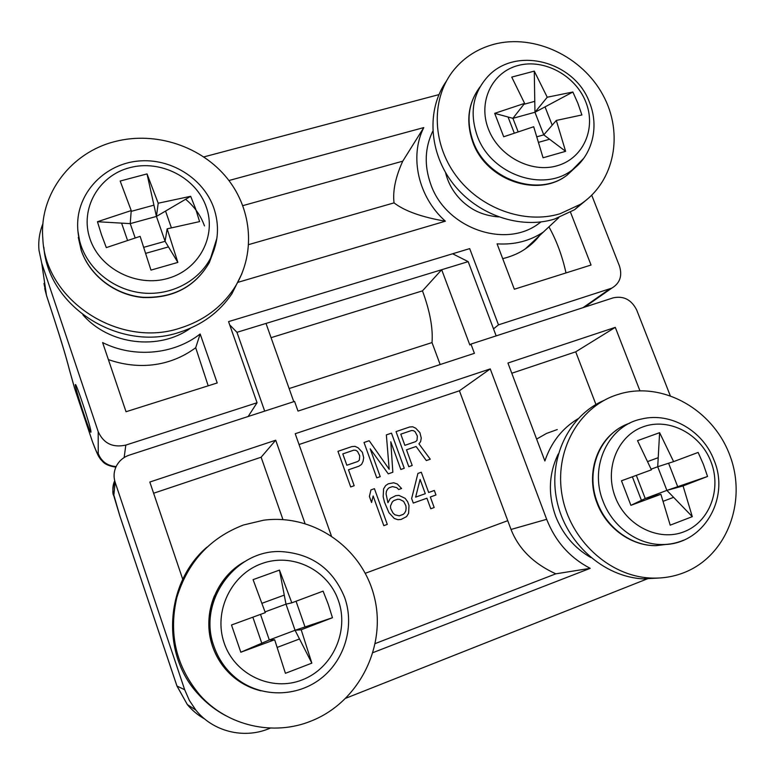 <?xml version="1.0" encoding="UTF-8"?>
<svg xmlns="http://www.w3.org/2000/svg" width="775" height="775" viewBox="0 0 775 775"><rect width="100%" height="100%" fill="white"/><g stroke="black" fill="none" stroke-linecap="round" stroke-linejoin="round"><path stroke-width="1.16" d="M493.52 328.852L498.48 324.861L611.804 288.126C619.961 283.233 622.509 275.842 619.438 265.961L591.732 195.213M43.962 283.437L46.529 295.517L53.504 316.897C60.876 339.44 66.214 357.178 69.508 370.092L74.826 388.982L92.361 441.421C96.129 451.36 98.086 455.409 98.231 453.549L98.192 431.636C103.569 443.455 112.782 447.94 125.821 445.092L257.067 402.748L228.557 321.615L469.689 248.61L498.48 324.861M98.192 431.636L41.734 263.19L46.519 295.566L53.533 317.033C60.799 339.305 65.982 356.5 69.082 368.619L69.508 370.092M42.954 223.675C39.486 232.2 38.169 241.073 39.002 250.296L41.734 263.19M438.921 94.618L203.864 156.908M217.223 382.966L200.163 333.977C173.978 354.533 134.075 358.389 102.62 342.569L126.034 411.728L217.223 382.966M558.794 217.649L543.333 232.074C529.78 241.025 514.358 244.948 497.075 243.844L514.338 289.23L591.044 265.031L570.497 212.214M228.925 180.527L423.78 127.584C409.142 156.598 418.229 197.121 445.383 221.195L237.693 282.4M432.779 131.198C424.768 147.831 424.109 165.55 430.793 184.363C445.732 228.092 505.038 249.133 538.693 223.617L540.96 221.95M82.906 314.844C109.101 345.04 159.185 350.804 190.495 328.193M445.383 221.195C421.823 217.165 404.705 211.062 394.039 202.876L248.717 244.59M423.78 127.584L402.748 161.171L242.846 205.637M402.748 161.171C395.531 177.02 392.625 190.921 394.039 202.876M200.163 333.977L195.697 347.733L208.194 385.814M108.384 359.6C136.584 369.472 168.65 367.738 195.697 347.733M549.32 227.54C556.808 241.199 562.359 256.331 566.002 272.936M502.704 258.656C511.558 256.457 519.066 253.222 525.247 248.93C531.621 244.648 536.91 239.504 541.124 233.498M75.34 385.107C75.514 389.98 90.52 435.221 90.946 432.13L90.966 431.84C91.247 428.265 75.688 381.252 75.359 384.652L75.34 385.107M248.136 416.504L257.067 402.748M74.865 389.147L92.419 441.624M92.622 442.225L92.361 441.421L92.622 442.225C98.512 457.366 98.609 456.204 100.488 459.168L103.356 462.258C103.802 462.685 106.931 465.901 115.872 467.122M204.474 225.922C200.715 215.489 194.438 206.605 185.632 199.272M670.201 395.56L636.759 310.174C631.557 299.751 623.71 295.633 613.209 297.842L470.948 344.081L474.407 353.323L298.007 411.089L294.568 401.411L129.222 455.157C123.826 456.998 119.699 460.34 116.841 465.203C113.867 470.677 113.305 476.354 115.146 482.244L113.857 495.089C112.307 490.217 112.588 485.431 114.7 480.723C112.608 488.531 112.288 493.52 113.76 495.709L119.844 515.956L176.952 686.02L187.327 704.553C192.19 710.442 197.974 715.257 204.668 718.977M649.062 578.169L345.979 698.168M270.456 728.074L268.528 728.839C243.389 739.137 212.786 731.397 195.862 710.094L189.371 700.435L184.673 689.711L115.146 482.244M331.332 535.748L295.217 433.719L490.246 368.91L546.675 519.308C555.365 541.425 569.877 557.768 590.201 568.337L373.085 652.579M182.764 579.351L149.827 482.04L275.706 440.21L305.021 523.493M639.937 390.774L615.282 327.36L507.935 363.029L544.883 460.989C551.141 442.418 562.185 428.343 578.014 418.752M558.271 453.985C548.778 473.525 547.877 494.198 555.549 516.005C562.669 534.208 574.411 548.051 590.792 557.535M153.615 493.239L261.127 457.221L275.706 440.21M546.675 519.308L511.025 529.461L459.42 390.784L299.034 444.521M459.42 390.784L490.246 368.91M511.791 373.24L575.709 351.831L615.282 327.36M282.943 519.56L261.127 457.221M575.709 351.831L595.936 404.472M536.62 439.076L546.549 433.428L557.254 429.553M590.201 568.337L555.811 573.829L375.313 643.521M511.025 529.461C518.649 548.874 533.578 563.667 555.811 573.829M470.948 344.081L469.834 344.982L441.682 269.729L236.956 332.31L264.692 411.128M271.066 337.668L422.472 290.858L441.682 269.729L468.177 261.63L496.165 335.885M440.161 364.541L432.014 342.569C433.128 328.416 429.951 311.182 422.472 290.858M293.783 401.673L266.009 323.427M236.956 332.31L229.72 324.919M113.857 495.089L119.834 515.869L176.913 685.846L187.327 704.553L195.862 710.094M468.177 261.63L452.619 253.774M289.123 388.556L432.014 342.569M683.066 485.935L692.298 516.654L666.878 490.391L645.236 498.528L630.898 505.329L621.482 480.781L651.426 469.824L637.515 440.655L659.612 432.673L673.601 461.619L698.13 452.435L703.351 464.254L707.556 476.46L666.878 490.391L683.066 485.935L707.556 476.46M630.898 505.329L660.891 494.285L670.201 525.159L692.298 516.654M636.314 475.366L645.236 498.528L660.891 494.285M666.878 490.391L657.713 466.744L673.601 461.619M651.145 469.166L657.713 466.744L659.612 432.673M615.786 395.173C578.189 408.018 554.135 451.496 562.127 495.554C569.809 539.632 608.811 576.019 650.312 578.014C662.189 578.615 673.523 576.784 684.306 572.522C726.843 555.782 747.129 501.793 730.157 456.184C713.736 410.363 664.01 381.552 620.833 393.603L615.786 395.173M604.093 400.355C568.84 415.4 547.886 458.393 556.867 500.602C565.605 542.839 603.367 576.939 643.337 578.886L661.056 577.898M301.194 629.765L311.85 663.138L295.072 630.278L269.312 639.976L240.812 652.23L231.502 624.999L265.302 612.628L253.086 579.642L279.475 570.1L291.817 602.824L323.097 591.131L328.242 604.248L332.446 617.723L295.072 630.278L301.194 629.765L332.446 617.723M240.812 652.23L274.66 639.753L285.423 673.31L311.85 663.138M260.497 614.391L269.312 639.976L274.66 639.753M295.072 630.278L285.994 604.151L291.817 602.824M265.04 611.892L285.994 604.151L279.475 570.1M243.486 524.995C209.957 537.84 187.734 562.049 176.816 597.602C168.427 634.086 176.119 666.587 199.902 695.088C227.307 726.059 273.614 736.463 311.298 720.973C359.435 701.927 386.802 645.827 374.296 596.847C362.264 547.722 313.284 513.544 263.548 520.219L243.486 524.995M206.818 547.247C165.317 582.839 160.318 653.916 198.497 694.419C206.392 703.119 215.489 710.21 225.796 715.674M177.862 262.405L165.094 241.316L167.138 228.838L177.862 262.405L150.96 270.117L140.13 236.356L106.311 247.612L101.457 234.641L97.456 221.727L131.217 210.568L120.173 181.04L147.027 173.91L158.207 203.215L190.679 196.298L156.434 216.428L158.207 203.215M167.138 228.838L199.592 221.602L195.571 208.678L190.679 196.298M143.743 247.322L165.094 241.316L156.434 216.428L147.027 173.91M135.16 237.886L130.239 223.636L131.217 210.568M156.434 216.428L130.239 223.636L97.456 221.727M115.485 141.428C71.436 152.026 39.031 193.934 42.819 238.564C45.115 300.748 119.524 348.643 180.158 328.087C203.098 320.86 220.953 307.811 233.73 288.949C255.857 255.537 252.795 210.161 227.211 178.337C201.645 146.494 155.949 131.082 115.485 141.428M43.855 247.273C48.263 307.413 120.406 352.247 179.054 332.407C201.694 325.248 219.315 312.354 231.928 293.725L233.73 288.949M241.897 273.691L231.928 293.725M565.614 151.319L543.769 134.86L556.314 120.435L565.614 151.319L543.072 157.771L533.684 126.742L503.711 136.768L494.683 113.344L524.617 103.385L511.742 77.103L534.275 71.126L547.237 97.224L572.861 92.012L534.963 112.259L547.237 97.224M556.314 120.435L581.899 114.962L577.859 103.22L572.861 92.012M537.027 136.758L543.769 134.86L534.963 112.259L534.275 71.126M518.097 131.731L512.905 118.323L524.617 103.385M534.963 112.259L512.905 118.323L494.683 113.344M494.421 44.165C478.194 48.438 464.797 56.866 454.237 69.469C431.22 97.224 431.462 142.242 455.768 175.334C479.928 208.514 524.539 224.614 560.17 213.716L580.523 204.251C614.74 181.834 624.001 133.319 602.902 94.938C582.112 56.41 534.518 33.79 494.421 44.165M446.255 81.346C426.337 109.827 428.943 152.956 453.307 183.956C477.565 215.024 520.209 229.565 554.435 219.102L574.566 209.725L580.523 204.251M586.82 199.621L574.566 209.725M362.38 452.309L358.176 447.834L355.057 446.361L351.889 446.594L337.948 451.321L350.688 486.942L354.175 485.722L348.479 469.795L358.932 466.192L361.547 464.438L363.049 461.387L363.698 457.773L362.38 452.309M357.876 461.464L346.851 465.252L342.792 453.908L353.817 450.159L355.822 450.314L357.527 451.428L359.726 455.748L359.348 460.118L357.876 461.464M390.774 441.769L400.83 469.466L404.25 468.274L391.482 433.147L386.357 434.882L389.186 469.282L369.191 440.713L364.017 442.477L376.766 477.855L380.225 476.644L370.179 448.802L388.256 473.845L392.838 472.246L390.774 441.769M406.488 449.81L416.097 446.497L426.327 460.573L430.27 459.207L418.936 443.843L420.651 441.585L421.251 438.04L419.914 432.653L415.768 428.236L412.697 426.773L409.607 426.996L396.035 431.607L408.793 466.686L412.203 465.504L406.488 449.81M415.594 441.643L404.86 445.334L400.791 434.165L411.525 430.512L413.492 430.677L415.158 431.772L417.347 436.034L417.018 440.326L415.594 441.643M387.287 524.413L374.432 488.676L370.954 489.897L369.394 496.426L371.574 502.51L373.143 495.961L383.809 525.663L387.287 524.413M405.122 498.315L398.902 495.399L395.763 495.661L390.29 498.451L387.936 502.713L386.076 493.966L386.405 491.292L387.587 489.17L389.04 487.804L392.479 486.593L396.742 487.649L398.699 489.509L401.566 488.502L397.362 484.026L393.681 482.767L388.246 483.823L385.65 485.586L383.596 488.87L383.17 496.698L384.507 502.21L388.914 512.643L394.262 518.456L397.963 519.705L401.111 519.434L406.575 516.605L408.609 513.302L408.997 505.465L407.631 501.687L405.122 498.315M403.649 501.396L405.868 505.726L406.119 508.206L405.8 510.89L404.627 513.021L403.184 514.397L399.164 515.84L394.892 514.794L392.915 512.924L390.697 508.574L390.455 506.094L392.237 502.035L393.681 500.669L397.701 499.236L399.697 499.391L403.649 501.396M417.899 473.428L411.651 498.548L413.288 503.072L426.928 498.209L430.774 508.749L434.174 507.528L430.328 496.988L435.976 494.973L434.329 490.468L428.682 492.483L421.29 472.237L417.899 473.428M415.632 497.124L420.089 479.425L425.281 493.694L415.632 497.124M98.231 453.549C101.38 461.522 107.347 465.862 116.124 466.579M124.145 457.55L125.821 445.092M609.741 288.959L583.062 307.636M507.673 520.703L365.316 573.277M176.952 686.02L184.673 689.711M615.253 497.017C604.171 468.555 617.694 435.637 643.337 426.744C668.815 417.434 700.116 433.632 710.82 461.358C721.903 488.938 709.706 521.962 684.063 531.747C658.576 541.938 625.948 525.634 615.253 497.017M668.583 463.237L677.699 486.681M673.582 497.347L663.245 501.26M632.371 476.809L641.429 500.33M658.188 457.686L647.774 461.522M683.531 540.204C676.817 543.072 669.736 544.515 662.286 544.534C637.496 544.854 612.405 526.564 603.037 501.183C588.806 466.104 608.859 425.078 641.913 418.936C670.607 411.932 703.012 430.793 713.94 460.011C730.486 498.306 703.177 545.3 662.286 544.534L656.086 545.658C631.538 545.978 606.718 527.901 597.467 502.791C584.544 470.619 600.422 432.683 629.717 423.198M669.106 544.069L656.086 545.658C631.228 546.084 606.224 528.017 596.982 502.907M224.159 642.969C213.183 611.378 231.357 574.178 261.931 563.551C292.359 552.459 327.738 569.693 338.336 600.363C349.37 630.86 332.892 668.157 302.24 679.878C271.744 692.056 234.67 674.725 224.159 642.969M296.06 601.245L305.011 626.936M299.499 638.968L277.198 647.406M252.853 617.2L261.795 643.202M284.251 595.113L261.94 603.308M236.947 678.861C226.184 670.317 218.521 659.477 213.968 646.34C196.995 600.887 236.375 548.332 282.41 551.674C312.451 554.077 333.221 569.402 344.71 597.651C354.737 625.9 344.952 660 320.772 678.638C296.68 697.355 261.03 697.694 236.947 678.861L235.28 678.474C224.643 670.036 217.078 659.331 212.573 646.35C201.374 614.866 216.157 577.046 244.745 561.565M261.165 690.883C251.672 688.626 243.04 684.49 235.28 678.474C224.624 670.036 217.048 659.322 212.544 646.34C207.051 629.281 207.661 612.444 214.404 595.839M90.016 238.942C79.563 208.901 98.657 175.547 129.764 167.671C160.725 159.359 196.133 177.678 206.227 206.857C216.767 235.9 199.369 269.458 168.156 278.322C137.107 287.632 100.004 269.109 90.016 238.942M165.55 211.091L171.372 227.773M168.466 246.915L145.69 253.347M121.597 223.161L127.507 240.318M153.925 205.162L131.159 211.372M216.913 238.157L210.635 258.027C198.768 281.054 171.43 295.585 143.375 293.066C115.33 290.577 89.658 271.056 81.007 245.501C78.469 237.954 77.355 230.291 77.674 222.502C78.876 190.737 105.826 164 138.221 161.055C170.597 157.868 203.341 178.25 213.764 207.845C219.606 225.108 218.56 241.839 210.635 258.027L209.328 262.57C195.164 286.769 172.999 298.336 142.842 297.271C115.126 294.829 89.764 275.542 81.22 250.286L77.868 230.727M214.355 249.133L209.328 262.57C195.145 286.895 172.999 298.54 142.871 297.513C115.194 295.101 89.842 275.813 81.259 250.47L78.294 237.382M488.366 128.96C477.739 101.767 492.106 72.056 518.243 65.458C544.224 58.474 575.573 75.572 585.832 102.048C596.479 128.408 583.439 158.313 557.283 165.724C531.282 173.542 498.606 156.25 488.366 128.96M545.048 106.882L552.188 125.172M549.533 139.248L538.741 142.29M508.071 117.035L514.261 133.038M534.76 101.341L523.9 104.305M583.614 158.439L572.357 169.851C543.44 192.888 490.633 174.404 477.216 135.761C469.621 113.586 472.692 94.366 486.429 78.12C514.106 45.086 574.74 60.808 589.581 102.639C599.637 127.449 591.916 155.746 572.357 169.851L567.242 175.005C538.586 197.828 486.332 179.587 473.07 141.35C465.949 120.823 468.294 102.639 480.093 86.79M575.757 167.09L567.242 175.005C538.296 198.235 486.148 180.43 472.857 142.232M543.333 232.074L525.256 248.94M69.198 369.094L74.681 388.575M611.804 288.126L584.621 307.132M530.061 245.375L528.589 245.83M46.519 295.566L44.717 288.542M445.538 172.515C448.173 183.559 453.821 193.217 462.491 201.49C470.687 208.853 480.771 215.343 498.548 216.913M596.973 502.888C586.491 476.238 595.2 444.753 616.542 430.077M643.337 578.886L650.312 578.014M198.497 694.419L199.902 695.088M472.808 142.106C465.678 121.472 468.09 103.056 480.054 86.858"/></g></svg>
